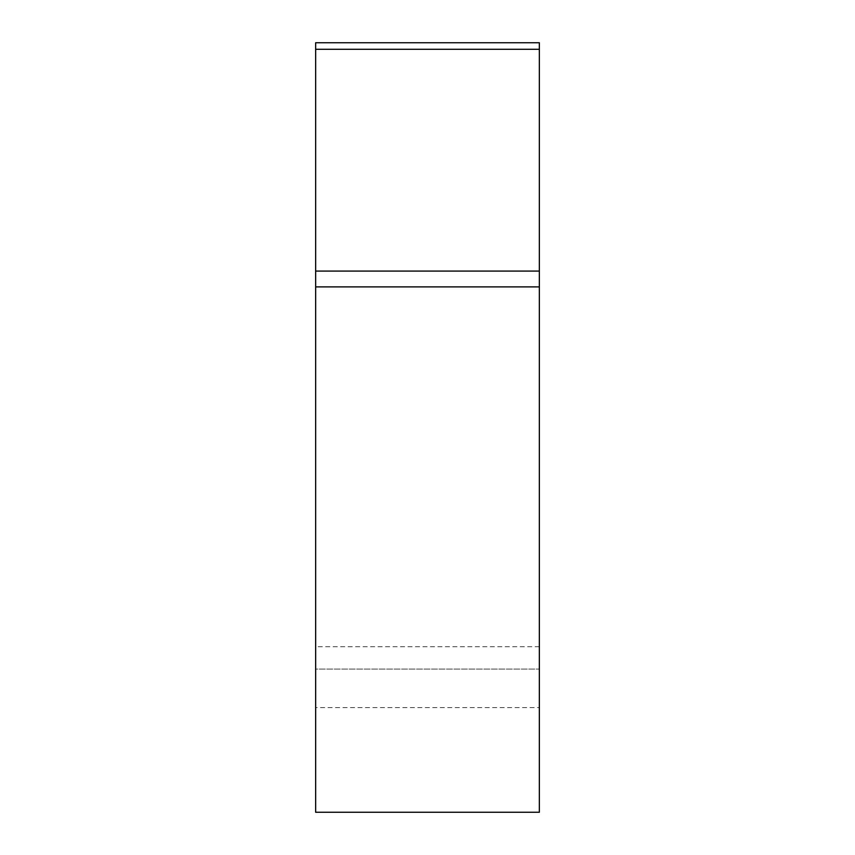 <?xml version="1.0" encoding="UTF-8"?>
<svg xmlns="http://www.w3.org/2000/svg" width="855" height="855" viewBox="0 0 855 855"><rect width="100%" height="100%" fill="white"/><g stroke="black" fill="none" stroke-linecap="round" stroke-linejoin="round"><path stroke-width="0.64" stroke-dasharray="4.28 3.21" d="M539.345 707.598L539.345 669.091L315.655 669.091L315.655 42.75L539.345 42.75L539.345 669.091L315.655 669.091L315.655 812.25L539.345 812.25L539.345 707.598L315.655 707.598M539.345 646.722L315.655 646.722M539.345 286.895L315.655 286.895M539.345 271.078L315.655 271.078M539.345 49.301L315.655 49.301"/><path stroke-width="1.28" d="M315.655 286.895L315.655 812.25L539.345 812.25L539.345 286.895L315.655 286.895L315.655 42.75L539.345 42.75L539.345 49.301L315.655 49.301M539.345 286.895L539.345 49.301M539.345 271.078L315.655 271.078"/></g></svg>
